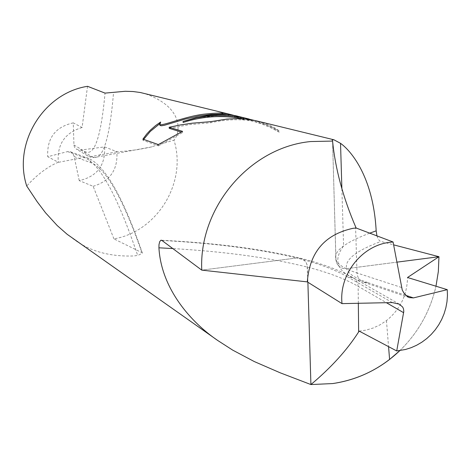 <?xml version="1.0" encoding="UTF-8"?>
<svg xmlns="http://www.w3.org/2000/svg" width="471" height="471" viewBox="0 0 471 471"><rect width="100%" height="100%" fill="white"/><g stroke="black" fill="none" stroke-linecap="round" stroke-linejoin="round"><path stroke-width="0.35" stroke-dasharray="2.35 1.77" d="M72.552 238.332C88.784 250.984 109.237 256.86 133.905 255.947L138.115 255.329L142.395 253.18L141.959 252.674L113.941 238.891C157.473 231.42 187.228 182.383 173.982 140.146C179.957 133.687 185.45 107.17 143.69 93.24M307.392 266.439L307.887 282.259L307.098 264.873L306.197 262.677L304.761 260.781L300.81 258.349L303.612 259.768L305.296 261.381L306.544 263.354L307.392 266.439M335.958 260.257L332.567 141.076L335.911 259.58L337 263.754L339.261 266.551L337 263.754L335.958 260.257M87.529 86.311L82.084 127.517L73.252 122.872L73.965 145.351L74.63 147.388L76.284 149.077L80.694 150.061L104.621 146.893L116.843 151.727L124.827 151.197L137.073 149.731L149.554 147.394L173.982 140.146M113.941 238.891L93.152 186.304L79.24 180.629C97.079 176.519 105.539 165.274 104.621 146.893M222.648 113.935L222.035 113.841L222.653 114.011M222.035 113.841L221.941 112.816M142.896 139.116L143.019 140.364L158.444 145.857L158.315 144.562M159.81 124.444L160.723 123.084L160.617 122.03M160.735 123.09L159.604 123.832M143.679 139.392L143.037 140.37M235.076 115.713L242.989 118.451L244.06 118.309L238.467 116.431M183.142 122.466C207.287 115.348 225.727 113.688 238.456 117.473L244.166 119.41L243.095 119.563L227.157 114.753M243.095 119.563L242.989 118.451M253.645 120.24L261.193 122.684L270.348 126.422L279.115 130.891L279.232 132.168L270.978 127.871L262.371 124.226L253.469 121.271L243.984 118.945M158.456 145.863L182.66 132.498L181.129 132.021M169.266 128.359L189.271 124.65L210.92 122.707C228.082 118.927 243.566 118.739 257.366 122.136C267.216 124.856 274.505 128.2 279.221 132.18M182.654 132.492L182.542 131.356M210.92 122.707L210.82 121.648M279.103 130.903C274.41 127.011 267.175 123.738 257.407 121.071M376.941 235.883L378.278 239.209L380.091 241.217L393.603 244.843M409.24 297.595L363.271 282.105L368.028 282.682C355.293 278.326 348.146 273.651 346.591 268.664L342.694 268.376L339.261 266.551L342.694 268.376L346.044 268.711L396.817 262.164L346.591 268.664C344.507 259.88 355.893 250.825 380.751 241.499M161.494 240.239C216.189 243.018 262.63 249.059 300.81 258.349C321.928 263.607 339.308 270.048 352.95 277.678L347.304 276.707C334.333 269.371 317.454 263.136 296.665 257.99L300.81 258.349L296.665 257.99L201.753 270.124L296.665 257.99C259.886 249.094 214.97 243.248 161.918 240.457M399.861 350.601C418.183 332.709 430.223 311.243 435.981 286.197C430.223 311.243 418.183 332.709 399.861 350.601M79.24 180.629L74.065 156.148L73.058 154.029L71.775 152.633L70.309 151.756L67.577 151.603L47.742 156.713L58.263 162.23L57.803 162.436C47.371 166.881 37.009 174.741 26.723 186.021M93.152 186.304C110.149 181.076 118.044 169.548 116.843 151.727M73.252 122.872C55.295 126.929 46.788 138.209 47.742 156.713M82.084 127.517C64.963 132.704 57.02 144.279 58.263 162.23M359.173 331.107L365.932 330.147L373.173 328.016L380.068 324.813L386.45 320.604C400.12 309.506 407.144 295.134 407.521 277.501M73.941 144.997L84.533 151.285C94.106 157.32 100.941 137.932 105.033 93.111M80.694 150.061L92.781 157.143L95.295 157.532L97.32 156.943C104.85 153.434 110.267 131.898 113.564 92.334M74.177 156.59L90.703 162.625C105.61 167.876 122.695 197.891 141.959 252.674M67.577 151.603L83.814 157.438C99.41 162.836 117.361 195.494 137.667 255.412M84.533 151.285L85.269 153.605L86.546 155.171L87.541 155.872L91.086 156.578L117.662 151.686M90.703 162.625L90.026 160.405L88.56 158.627L86.97 157.708L84.221 157.373L57.803 162.436M399.331 304.178L352.95 277.678L354.687 278.838L356.535 280.928L357.719 283.489L358.143 286.315C345.025 278.826 328.122 272.426 307.439 267.116C270.56 257.849 225.668 251.667 172.757 248.564M341.881 188.688L343.583 245.974L342.429 247.516C337.595 254.717 336.541 261.064 339.255 266.551C342.034 272.397 350.035 277.584 363.271 282.105L360.609 280.528L358.561 278.178L357.548 276.035L357 272.974C344.507 268.823 337.477 264.361 335.911 259.58C334.498 255.176 337.053 250.643 343.583 245.974C349.529 241.735 358.248 237.461 369.741 233.163M355.576 226.704L357 272.974L401.51 287.481M368.028 282.682L405.931 295.394M358.331 303.283L358.143 286.315L386.397 302.7M347.304 276.707L392.314 302.576M152.068 146.817L93.8 157.608L91.227 157.349L88.742 156.502L76.638 149.289M244.066 118.309L244.172 119.41M257.366 122.136L248.929 120.052M238.456 117.467L230.613 115.536M159.698 123.384L159.793 124.338M142.395 253.18C122.772 195.859 104.297 164.038 86.97 157.708L70.309 151.756M386.45 320.604L388.557 346.638"/><path stroke-width="0.71" d="M160.617 122.024L159.704 123.373C157.031 128.707 182.889 116.602 204.102 114.159C213.298 113.228 219.198 112.905 221.8 113.181L222.571 113.158L221.941 112.816L230.672 114.524L140.317 92.51L133.069 91.527L125.31 91.28L105.033 93.111L87.529 86.311C43.391 93.14 12.717 143.337 26.723 186.021L37.191 201.753L45.563 212.815L57.25 225.591L67.135 234.281L217.873 340.586C191.597 322.847 161.276 289.247 158.927 247.805L158.986 244.667L159.669 241.741L160.799 240.298L161.918 240.457L201.753 270.124L307.316 281.894L342.023 303.624L392.314 302.576L399.331 304.178L402.687 307.074L403.488 308.823L403.8 311.378L396.717 350.954L405.466 349.488L411.165 347.68L416.658 345.237L421.875 342.187L426.75 338.567L431.224 334.422L435.239 329.812L438.748 324.784L441.71 319.403L444.088 313.739L445.849 307.863L446.973 301.84L447.45 295.753L447.267 289.671L413.432 297.907L405.931 295.394M413.438 297.907L409.24 297.595L407.221 296.459L404.03 293.245L402.24 289.989L393.073 241.988L356.135 228.017L355.576 226.704C342.982 197.278 335.311 168.736 332.567 141.076L332.232 139.858L333.921 139.787L340.545 143.349C349.694 149.737 373.185 175.147 376.17 230.837L376.941 235.883M208.747 115.36L196.06 117.656L183.036 121.418M243.984 118.945C223.172 114.889 202.889 116.06 183.142 122.466L183.036 121.412L196.719 117.832L206.781 116.272L216.319 115.595L227.287 115.742L235.5 116.508L243.642 117.827L253.645 120.24M396.717 350.954L359.173 331.107L358.649 331.914C347.039 350.077 331.125 367.621 310.913 384.554L307.887 282.259L310.913 384.554L332.656 383.571C358.272 379.726 380.674 368.74 399.861 350.601L389.594 359.455C372.532 372.479 353.556 380.521 332.656 383.571L310.913 384.554L280.28 372.844L254.258 361.545L232.692 350.124L217.873 340.58M310.589 141.553C249.854 147.376 198.756 207.405 201.753 270.124C198.756 207.405 249.854 147.376 310.589 141.553L332.567 141.076L310.589 141.553M333.921 139.787L255.335 120.588L246.451 119.175L236.825 118.651L226.804 119.086L210.82 121.648L192.18 123.196L180.387 124.95L169.16 127.258L182.542 131.356L158.327 144.568L142.896 139.116M142.913 139.122L146.681 134.064L150.108 130.361L155.66 125.527L160.593 122.054M222.653 114.011L211.061 114.453L198.821 115.996L185.474 119.01L164.32 125.315L161.471 125.769L159.975 125.486L159.793 124.338M159.604 123.832L150.302 131.427L143.679 139.392M230.672 114.524L235.076 115.713M227.157 114.753L222.648 113.935M249.012 119.01L238.467 116.431C232.115 114.5 222.218 114.141 208.771 115.354M181.129 132.021L169.266 128.359L169.16 127.258M393.603 244.843L438.96 256.707L396.817 262.164L438.96 256.707L407.521 277.501L447.267 289.671M435.981 286.197L438.342 271.52L438.96 256.707L438.342 271.52L435.981 286.197M356.135 228.017L353.067 228.305C324.813 234.44 309.559 252.303 307.316 281.894M393.073 241.988L390.147 242.277C361.863 245.238 338.784 274.587 342.023 303.624M403.653 312.715L386.397 302.7M172.757 248.564L158.927 247.805M369.741 233.163L376.17 230.837M358.649 331.914L358.331 303.283M222.571 113.158L222.671 114.182M340.539 143.349L341.881 188.688M161.053 240.216L161.494 240.239M388.557 346.638L389.594 359.455"/></g></svg>
